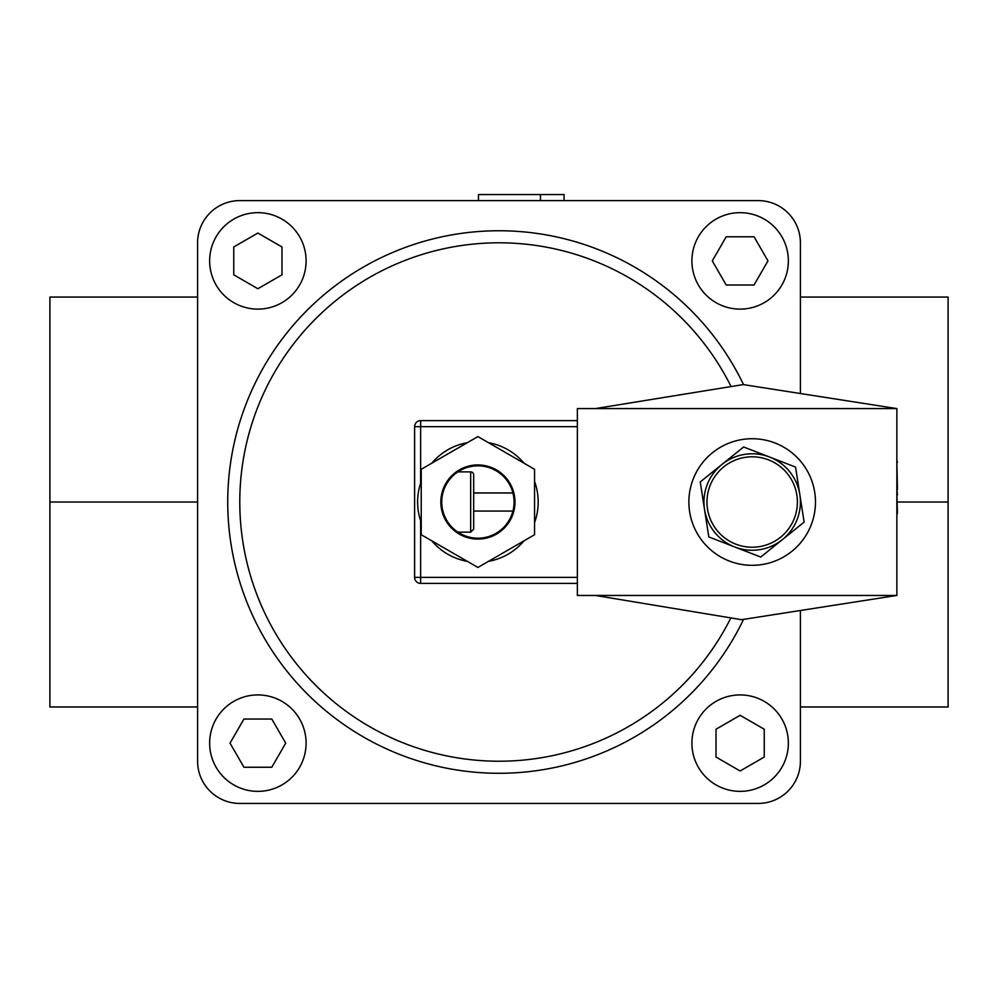 <?xml version="1.0" encoding="UTF-8"?>
<svg xmlns="http://www.w3.org/2000/svg" width="998" height="998" viewBox="0 0 998 998"><rect width="100%" height="100%" fill="white"/><g stroke="black" fill="none" stroke-linecap="round" stroke-linejoin="round"><path stroke-width="1.5" d="M800.408 242.801L800.408 393.524L800.408 242.801A42.203 42.203 0 0 0 758.218 200.61L239.782 200.61A42.203 42.203 0 0 0 197.592 242.801L197.592 761.225A42.203 42.203 0 0 0 239.782 803.427L758.218 803.427A42.203 42.203 0 0 0 800.408 761.225L800.408 610.502M743.56 384.654A271.269 271.269 0 0 0 329.964 289.857A271.269 271.269 0 0 0 329.964 714.181A271.269 271.269 0 0 0 743.56 619.384M564.07 200.61L564.07 194.573L540.467 194.573L540.467 200.61M478.466 200.61L478.466 194.573L540.467 194.573M197.592 706.971L49.9 706.971L49.9 297.055L197.592 297.055M800.408 297.055L948.1 297.055L948.1 706.971L800.408 706.971M197.592 502.019L49.9 502.019M897.464 502.019L948.1 502.019M754.051 236.776L767.973 260.89L754.051 285.004L726.207 285.004L712.285 260.89L726.207 236.776L754.051 236.776M740.129 212.661A48.228 48.228 0 0 0 691.901 260.89A48.228 48.228 0 0 0 740.129 309.118A48.228 48.228 0 0 0 788.358 260.89A48.228 48.228 0 0 0 740.129 212.661M233.757 246.968L257.871 233.045L281.985 246.968L281.985 274.812L257.871 288.734L233.757 274.812L233.757 246.968M209.642 260.89A48.228 48.228 0 0 0 257.871 309.118A48.228 48.228 0 0 0 306.099 260.89A48.228 48.228 0 0 0 257.871 212.661A48.228 48.228 0 0 0 209.642 260.89M243.949 767.25L230.027 743.136L243.949 719.034L271.793 719.034L285.715 743.136L271.793 767.25L243.949 767.25M257.871 791.364A48.228 48.228 0 0 0 306.099 743.136A48.228 48.228 0 0 0 257.871 694.92A48.228 48.228 0 0 0 209.642 743.136A48.228 48.228 0 0 0 257.871 791.364M764.243 757.058L740.129 770.98L716.015 757.058L716.015 729.226L740.129 715.304L764.243 729.226L764.243 757.058M788.358 743.136A48.228 48.228 0 0 0 740.129 694.92A48.228 48.228 0 0 0 691.901 743.136A48.228 48.228 0 0 0 740.129 791.364A48.228 48.228 0 0 0 788.358 743.136M239.782 803.427L758.218 803.427M197.592 242.801L197.592 761.225M758.218 200.61L239.782 200.61M896.865 576.744L896.865 555.212M896.865 430.175L896.865 457.608M896.865 513.434L896.865 553.616M896.865 494.921L897.464 513.434M896.865 489.457L897.464 494.921M896.865 462.373L897.464 489.457M896.865 460.415L897.464 462.373M896.865 595.457L741.576 619.683L595.457 595.457L896.865 595.457L896.865 408.581L595.457 408.581L743.223 384.592L896.865 408.581M595.457 408.581L577.368 408.581L577.368 595.457L595.457 595.457M477.905 465.841A36.165 36.165 0 0 1 509.23 520.095A36.165 36.165 0 0 1 446.58 520.095A36.165 36.165 0 0 1 477.905 465.841M467.376 442.663A60.279 60.279 0 0 0 431.76 463.222M421.231 481.448A60.279 60.279 0 0 0 421.231 522.578M431.76 540.804A60.279 60.279 0 0 0 467.376 561.375M488.421 561.375A60.279 60.279 0 0 0 524.05 540.804M534.566 522.578A60.279 60.279 0 0 0 534.566 481.448M524.05 463.222A60.279 60.279 0 0 0 488.421 442.663M473.676 529.14L473.676 474.886A3.019 3.019 0 0 0 470.669 471.879L470.669 532.159L473.676 529.14M473.676 474.886L473.676 488.446M414.607 577.368A6.025 6.025 0 0 0 420.632 583.393L420.632 577.368L414.607 577.368L414.607 426.657L420.632 426.657L420.632 420.632A6.025 6.025 0 0 0 414.607 426.657M420.632 583.393L577.368 583.393M577.368 420.632L420.632 420.632M459.367 469.908A37.076 37.076 0 0 1 514.98 502.019A37.076 37.076 0 0 1 459.367 534.117A37.076 37.076 0 0 1 459.367 469.908M534.566 469.297L477.905 436.588L421.231 469.297L421.231 534.728L477.905 567.45L534.566 534.728L534.566 469.297M512.922 511.051L473.676 511.051M700.247 481.922L721.941 464.457A48.228 48.228 0 0 0 704.526 509.429L700.247 481.922M734.778 546.991L708.817 536.936L704.526 509.429A48.228 48.228 0 0 0 782.432 539.581L760.75 557.034L734.778 546.991M743.622 446.992L769.595 457.034A48.228 48.228 0 0 0 721.941 464.457L743.622 446.992M795.556 467.089L799.835 494.596A48.228 48.228 0 0 0 769.595 457.034L795.556 467.089M799.835 494.596L804.114 522.116L782.432 539.581A48.228 48.228 0 0 0 799.835 494.596M759.129 546.692A45.209 45.209 0 0 0 796.853 495.058A45.209 45.209 0 0 0 745.232 457.346A45.209 45.209 0 0 0 707.507 508.968A45.209 45.209 0 0 0 759.129 546.692M688.882 502.019A63.298 63.298 0 0 1 783.829 447.204A63.298 63.298 0 0 1 783.829 556.834A63.298 63.298 0 0 1 688.882 502.019M730.86 617.912A259.218 259.218 0 0 1 336.264 703.777A259.218 259.218 0 0 1 336.65 299.936A259.218 259.218 0 0 1 731.085 386.563M577.368 577.368L420.632 577.368L420.632 520.831M420.632 483.194L420.632 426.657L577.368 426.657M457.907 532.159L470.669 532.159M457.907 471.879L470.669 471.879M473.676 492.975L512.922 492.975"/></g></svg>
